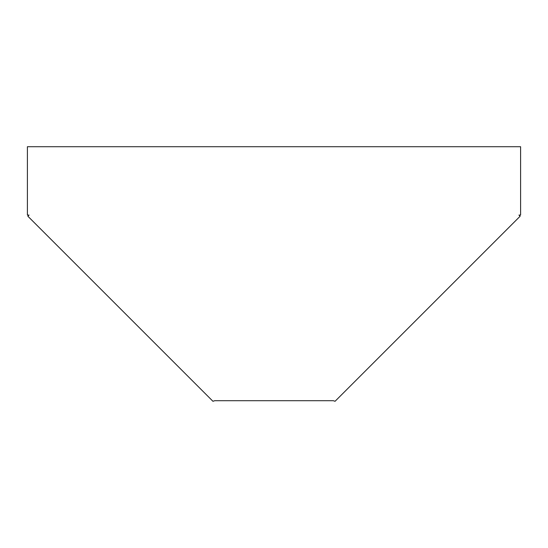 <?xml version="1.0" encoding="UTF-8"?>
<svg xmlns="http://www.w3.org/2000/svg" width="548" height="548" viewBox="0 0 548 548"><rect width="100%" height="100%" fill="white"/><g stroke="black" fill="none" stroke-linecap="round" stroke-linejoin="round"><path stroke-width="0.82" d="M27.4 215.076L27.4 146.713L520.6 146.713L520.6 215.076L518.956 215.076L520.12 216.241L335.068 401.287L333.328 400.711L214.672 400.711L212.932 401.287L27.88 216.241L29.044 215.076L27.4 215.076"/></g></svg>
